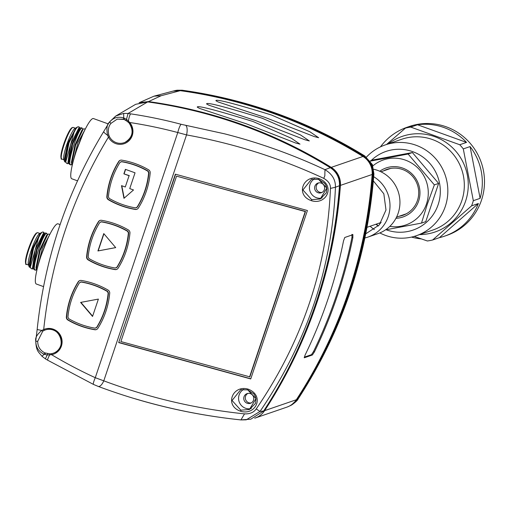 <?xml version="1.0" encoding="UTF-8"?>
<svg xmlns="http://www.w3.org/2000/svg" width="510" height="510" viewBox="0 0 510 510"><rect width="100%" height="100%" fill="white"/><g stroke="black" fill="none" stroke-linecap="round" stroke-linejoin="round"><path stroke-width="0.76" d="M255.631 120.596L304.948 139.791L309.334 140.945L300.613 134.997L262.331 118.288C224.674 106.66 206.104 101.885 206.601 103.957L208.832 105.181L255.631 120.596M139.447 102.618L148.537 101.586A479.878 469.627 71 0 1 243.117 124.899A479.878 469.627 71 0 1 331.245 167.376A19.195 18.787 71 0 1 340.425 185.398A477.035 466.841 71 0 1 264.62 410.652A19.195 18.787 71 0 1 255.134 418.06A19.195 18.787 71 0 1 254.7 418.2M255.134 418.06L286.856 407.146A19.195 18.787 -109 0 0 296.342 399.738A477.035 466.841 -109 0 0 372.147 174.484A19.195 18.787 -109 0 0 362.967 156.462A479.878 469.627 -109 0 0 274.839 113.985A479.878 469.627 -109 0 0 180.234 90.672M148.537 101.586L161.185 95.708L180.259 90.672M252.998 121.501C215.347 109.873 196.771 105.092 197.274 107.164L199.506 108.394L246.298 123.802L295.621 143.004L300.001 144.151L291.28 138.21L252.998 121.501M271.658 115.082C234.007 103.453 215.43 98.672 215.934 100.744L218.165 101.974L264.958 117.383L314.281 136.584L318.661 137.732L309.94 131.79L271.658 115.082M161.185 95.708L153.994 96.173L139.109 102.733M41.329 255.032L47.392 239.572M37.459 267.89L42.445 247.968L49.808 234.472L48.565 234.02L47.774 234.345L40.175 250.435L36.28 269.261L36.816 270.542M36.395 269.777L35.317 270.058L34.068 269.605L33.316 268.196L37.16 249.466L44.835 233.255L45.594 232.955L46.837 233.401L47.328 234.747M35.808 270.064C30.147 272.538 42.502 234.23 46.467 233.44L46.837 233.401M33.418 268.706L32.347 268.987L31.097 268.534L30.351 267.144L38.779 237.042A19.195 3.105 -70.2 0 1 42.438 232.095A19.195 3.105 -70.2 0 1 43.006 232.024L43.866 232.33L35.19 249.607L32.347 268.987M44.357 233.682L43.873 232.33M41.087 232.866L32.825 248.867L29.338 267.119L30.434 267.559M38.779 237.042L41.272 232.7L40.539 233.351L33.571 248.185L30.077 265.391L30.351 267.144M44.829 233.268L43.503 234.434L36.548 249.237L33.048 266.507L33.322 268.247M47.774 234.351L46.461 235.512L39.563 250.193L36.006 267.533L36.28 269.261M41.272 232.7L42.438 232.095M29.338 267.119L28.7 265.723L32.372 248.51L40.481 233.044M273.156 395.849A476.391 466.216 -109 0 0 339.8 185.34A18.558 18.156 -109 0 0 330.926 167.917A479.241 469.002 -109 0 0 251.915 128.845M352.863 237.634L352.863 234.696L344.773 237.481L343.53 240.841A477.035 466.841 -109 0 1 305.069 355.126L304.291 357.778L312.375 354.998L314.402 351.919A477.035 466.841 71 0 0 352.863 237.634L351.964 237.309A476.072 465.904 -109 0 1 313.503 351.594L311.476 354.673L304.24 357.166M180.234 90.665L173.011 91.111L154.007 96.173M305.809 384.61A476.391 466.216 -109 0 0 372.453 174.108A18.558 18.156 -109 0 0 363.579 156.685A479.241 469.002 -109 0 0 284.567 117.612M172.38 91.277L176.084 90.359L181.19 90.353A479.878 469.627 71 0 1 275.776 113.666A479.878 469.627 71 0 1 363.904 156.143C370.298 160.42 373.358 166.426 373.078 174.159A477.035 466.841 71 0 1 297.266 399.419L291.121 405.291L287.302 406.986M176.218 90.34L182.115 90.225C214.398 94.681 245.909 102.44 276.656 113.5C307.39 124.58 336.702 138.72 364.593 155.932L372.268 164.571L373.798 173.942L373.078 174.159M364.822 156.073L363.904 156.143M182.268 90.245L181.19 90.353M373.817 173.712L373.798 173.942C367.729 255.688 342.49 330.69 298.082 398.941L291.146 405.278M298.197 398.763L297.266 399.419M399.03 216.297A24.314 23.791 -109 0 0 402.772 215.354A24.314 23.791 -109 0 0 417.435 200.487A24.314 23.791 -109 0 0 402.556 169.505A24.314 23.791 -109 0 0 386.95 169.371A24.314 23.791 -109 0 0 383.418 170.92M395.951 218.299A25.914 25.36 -109 0 0 418.614 201.131A25.914 25.36 -109 0 0 402.747 168.109A25.914 25.36 -109 0 0 379.759 171.239M372.88 165.877A34.393 33.654 71 0 1 413.623 164.424A34.393 33.654 71 0 1 426.481 203.962A34.393 33.654 71 0 1 389.825 226.376M380.473 223.456A34.393 33.654 71 0 1 379.555 222.998M378.299 226.045L376.469 224.062M370.343 161.122L408.108 154.026L434.354 184.888L427.316 204.204L421.502 223.093L385.496 229.87M370.215 160.943L373.282 159.891L412.386 152.554L408.108 154.026M421.502 223.093L425.773 221.62L438.632 183.422L412.386 152.554M434.354 184.888L438.632 183.422M371.05 160.656A41.59 40.698 71 0 1 412.686 151.655A41.59 40.698 71 0 1 438.141 204.657A41.59 40.698 71 0 1 386.37 229.851A41.59 40.698 71 0 1 386.121 229.761M377.961 225.681A41.59 40.698 71 0 1 375.895 224.26M366.429 157.118A47.991 46.965 71 0 1 385.158 144.948A47.991 46.965 71 0 1 415.956 145.216A47.991 46.965 71 0 1 445.326 206.371A47.991 46.965 71 0 1 416.383 235.703A47.991 46.965 71 0 1 385.592 235.441A47.991 46.965 71 0 1 379.829 232.923M374.308 229.564A47.991 46.965 71 0 1 370.12 226.249M416.383 235.703L432.862 230.035A47.991 46.965 -109 0 0 461.811 200.698A47.991 46.965 -109 0 0 432.435 139.542A47.991 46.965 -109 0 0 401.644 139.281L385.158 144.948M388.378 143.839A50.547 49.47 71 0 1 447.525 143.533A50.547 49.47 71 0 1 465.617 201.061A50.547 49.47 71 0 1 419.603 234.6M386.58 144.457L405.463 128.086A57.585 56.355 71 0 1 410.748 127.098L459.739 144.738A57.585 56.355 71 0 1 463.29 148.907L473.325 200.685A57.585 56.355 71 0 1 472.521 203.292A57.585 56.355 71 0 1 471.591 205.849L432.639 239.987A57.585 56.355 71 0 1 427.354 240.975L414.158 236.404M380.473 146.855A57.585 56.355 71 0 1 407.101 127.251A57.585 56.355 71 0 1 412.252 125.753L405.463 128.086M417.537 124.765A57.585 56.355 71 0 1 444.057 127.57A57.585 56.355 71 0 1 466.529 142.405L417.537 124.765L410.748 127.098M444.573 236.155A57.585 56.355 71 0 1 439.422 237.654L478.374 203.516A57.585 56.355 71 0 1 444.573 236.155L446.747 235.41A57.585 56.355 -109 0 0 484.5 181.439A57.585 56.355 -109 0 0 446.231 126.818A57.585 56.355 -109 0 0 409.281 126.499L407.101 127.251M478.374 203.516L471.591 205.849M432.639 239.987L439.422 237.654M421.349 238.909A57.585 56.355 71 0 1 411.519 237.086M459.739 144.738L466.529 142.405M470.073 146.574A57.585 56.355 71 0 1 480.114 198.352L470.073 146.574L463.29 148.907M473.325 200.685L480.114 198.352M351.964 234.37L351.964 237.309M147.709 101.923A479.878 469.627 -109 0 1 242.186 125.218A479.878 469.627 -109 0 1 330.321 167.701C336.708 171.985 339.762 177.984 339.494 185.71A477.035 466.841 -109 0 1 263.683 410.977L250.761 419.207M115.891 115.948L135.666 104.308L147.664 101.923L128.042 113.481L123.688 113.398L115.891 115.955L109.478 122.03M330.321 167.701L324.947 169.671C332.137 173.955 335.637 179.807 335.446 187.227L339.494 185.71M241.096 419.928L246.241 419.832L259.979 411.481C306.861 342.739 332.016 267.986 335.446 187.227L330.448 188.413C330.69 184.41 328.459 181.063 323.761 178.366L324.832 175.822L324.947 169.671C292.874 154.664 259.392 142.711 224.502 133.805L181.165 124.3A476.015 465.847 71 0 0 130.751 113.864L128.042 113.481L126.486 119.353L128.399 120.991A8.001 1.466 -81.5 0 1 130.751 113.864M248.268 389.181C264.951 395.664 255.994 415.752 240.822 411.302C223.833 405.801 232.636 384.374 248.268 389.181L247.63 389.85L240.694 389.755L247.669 389.876L253.833 393.873L255.363 396.448L256.014 398.96L255.484 403.372L249.409 409.53L240.79 410.174L232.056 400.484L240.688 389.755M319.12 178.653C335.803 185.136 326.846 205.224 311.674 200.774C294.684 195.279 303.482 173.846 319.12 178.653L318.476 179.329L311.546 179.227L318.52 179.348L324.685 183.345L326.209 185.927L326.865 188.439L326.33 192.85L320.261 199.002L311.642 199.646L302.908 189.962L311.54 179.233M118.69 342.592L175.37 174.171L307.415 210.522L250.735 378.943L118.69 342.592L175.612 174.241M135.297 398.826C169.747 409.096 204.899 416.115 240.739 419.889L250.741 419.207M330.448 188.413C327.152 267.814 302.417 341.311 256.243 408.905L259.979 411.481L263.683 410.977M93.477 384.425A8.001 1.198 -65.3 0 1 95.274 377.7L103.785 380.83L186.545 134.908L177.78 132.53L95.274 377.7A468.021 458.025 71 0 1 51.555 354.679L47.181 354.998L45.396 358.849L47.698 360.226A8.001 1.071 121 0 0 47.838 360.238M49.859 353.851L44.925 352.901C40.188 350.574 37.778 346.704 37.695 341.305L42.757 331.175L41.852 330.403L43.701 329.53A13.266 12.986 -109 0 1 62.099 342.025A13.266 12.986 -109 0 1 51.555 354.679L51.561 353.672L49.859 353.851L49.648 355.005A8.001 1.071 121 0 0 47.691 360.219L93.483 384.432L98.213 386.408A8.001 3.277 110.5 0 1 97.882 386.229M47.589 353.691L47.181 354.998L44.191 354.246C38.703 351.721 35.904 347.399 35.802 341.273L35.866 340.769L35.802 341.273C34.922 338.098 36.937 334.477 41.852 330.403A8.001 0.701 -174.1 0 1 37.185 329.281L35.745 341.037C36.197 351.486 38.588 351.753 41.96 356.254L44.191 354.246L44.925 352.901M123.688 113.398L123.713 117.957L124.319 118.192L124.102 119.468L123.547 119.276L123.713 117.957C117.969 116.267 113.245 117.663 109.542 122.158C106.998 123.904 106.329 128.265 107.534 135.246A8.001 1.281 -148.6 0 1 103.734 131.529M42.757 331.175L44.274 330.346L43.701 329.53A465.177 455.239 71 0 1 108.439 137.164L109.452 136.667L108.783 134.997C107.776 129.954 108.541 126.053 111.065 123.28L117.192 119.123L123.343 119.219M124.319 118.192L126.486 119.353L126.097 120.424L129.17 123.057A12.31 12.042 71 0 1 116.229 142.634A12.31 12.042 -109 0 1 109.452 136.667M117.262 119.091L124.102 119.468L127.921 121.794L128.399 120.991L129.693 122.496L129.151 123.057C134.117 130.981 132.753 137.407 125.058 142.335M181.171 124.3A8.001 1.377 -75.1 0 0 177.78 132.53A468.021 458.025 71 0 0 129.693 122.496A13.266 12.986 -109 0 1 116.688 143.897A13.266 12.986 -109 0 1 108.439 137.164L107.534 135.246L108.783 134.997M78.177 281.858A79.981 78.272 -109 0 0 66.357 316.971A3.2 3.13 -109 0 0 67.951 320.076A79.981 78.272 -109 0 0 80.95 326.145A79.981 78.272 -109 0 0 94.784 329.74A3.2 3.13 -109 0 0 97.894 328.332A79.981 78.272 -109 0 0 109.714 293.218A3.2 3.13 -109 0 0 108.12 290.113A79.981 78.272 -109 0 0 95.121 284.044A79.981 78.272 -109 0 0 81.288 280.449A3.2 3.13 -109 0 0 78.177 281.858L78.483 281.749A3.2 3.13 71 0 1 79.942 280.525M98.417 221.71A79.981 78.272 -109 0 0 86.598 256.823A3.2 3.13 -109 0 0 88.192 259.928A79.981 78.272 -109 0 0 101.19 265.997A79.981 78.272 -109 0 0 115.024 269.592A3.2 3.13 -109 0 0 118.135 268.183A79.981 78.272 -109 0 0 129.954 233.07A3.2 3.13 -109 0 0 128.361 229.959A79.981 78.272 -109 0 0 115.362 223.89A79.981 78.272 -109 0 0 101.528 220.301A3.2 3.13 -109 0 0 98.417 221.71L98.73 221.601A3.2 3.13 71 0 1 100.183 220.377M118.658 161.555A79.981 78.272 -109 0 0 106.845 196.669A3.2 3.13 -109 0 0 108.432 199.78A79.981 78.272 -109 0 0 121.437 205.849A79.981 78.272 -109 0 0 135.271 209.438A3.2 3.13 -109 0 0 138.382 208.029A79.981 78.272 -109 0 0 150.201 172.915A3.2 3.13 -109 0 0 148.608 169.811A79.981 78.272 -109 0 0 135.603 163.742A79.981 78.272 -109 0 0 121.769 160.146A3.2 3.13 -109 0 0 118.658 161.555L118.97 161.447A3.2 3.13 71 0 1 120.43 160.223M96.435 329.556A3.2 3.13 71 0 1 95.096 329.632A79.981 78.272 71 0 1 81.262 326.043A79.981 78.272 71 0 1 68.257 319.974A3.2 3.13 71 0 1 66.67 316.863A79.981 78.272 71 0 1 78.483 281.749M95.912 328.038L96.874 327.363A78.381 76.704 -109 0 0 108.464 292.938L107.674 291.388A78.381 76.704 -109 0 0 94.924 285.441A78.381 76.704 -109 0 0 81.364 281.915L80.472 282.043M81.045 282.024A78.381 76.704 71 0 1 94.611 285.549A78.381 76.704 71 0 1 107.355 291.49L108.152 293.04A78.381 76.704 71 0 1 96.568 327.458L95.019 328.166A78.381 76.704 71 0 1 81.453 324.64A78.381 76.704 71 0 1 68.716 318.699L67.919 317.15A78.381 76.704 71 0 1 79.503 282.731L81.364 281.915M80.605 302.424L92.539 316.449L98.385 299.089L80.605 302.424M107.355 291.49L107.674 291.388M92.629 316.181L80.886 302.366M116.682 269.407A3.2 3.13 71 0 1 115.336 269.484A79.981 78.272 71 0 1 101.503 265.888A79.981 78.272 71 0 1 88.504 259.82A3.2 3.13 71 0 1 86.91 256.715A79.981 78.272 71 0 1 98.73 221.601M116.152 267.89L117.115 267.208A78.381 76.704 -109 0 0 128.705 232.79L127.914 231.24A78.381 76.704 -109 0 0 115.164 225.286A78.381 76.704 -109 0 0 101.611 221.767L100.712 221.888M101.292 221.869A78.381 76.704 71 0 1 114.858 225.394A78.381 76.704 71 0 1 127.596 231.342L128.392 232.885A78.381 76.704 71 0 1 116.809 267.31L115.266 268.018A78.381 76.704 71 0 1 101.7 264.492A78.381 76.704 71 0 1 88.957 258.544L88.16 257.002A78.381 76.704 71 0 1 99.743 222.577L101.611 221.767M97.926 250.952L115.706 247.618L103.772 233.586L97.926 250.952L115.674 247.586M127.596 231.342L127.914 231.24M103.932 233.771L98.175 250.869M136.922 209.259A3.2 3.13 71 0 1 135.577 209.336A79.981 78.272 71 0 1 121.743 205.74A79.981 78.272 71 0 1 108.745 199.671A3.2 3.13 71 0 1 107.151 196.56A79.981 78.272 71 0 1 118.97 161.447M136.399 207.742L137.362 207.06A78.381 76.704 -109 0 0 148.945 172.635L148.161 171.092A78.381 76.704 -109 0 0 135.411 165.138A78.381 76.704 -109 0 0 121.852 161.619L120.953 161.74M121.533 161.721A78.381 76.704 71 0 1 135.099 165.246A78.381 76.704 71 0 1 147.843 171.194L148.639 172.737A78.381 76.704 71 0 1 137.056 207.162L135.507 207.863A78.381 76.704 71 0 1 121.941 204.344A78.381 76.704 71 0 1 109.197 198.396L108.4 196.854A78.381 76.704 71 0 1 119.984 162.429L121.852 161.619M121.507 185.64L123.968 198.326L133.512 189.962L129.738 188.604L135.048 172.813L125.396 169.339L123.879 173.853L129.075 175.72L125.281 186.998L121.507 185.64M147.843 171.194L148.161 171.092M124.191 198.129L121.788 185.742M129.075 175.72L125.281 186.998M123.879 173.853L129.323 175.638M125.594 169.409L124.128 173.763M247.713 389.876L255.982 398.584L249.409 409.53M251.264 408.536A10.398 10.175 71 0 1 243.735 389.353M250.391 393.631A5.119 5.011 -109 0 0 243.754 398.399A5.119 5.011 -109 0 0 250.442 403.282A5.119 5.011 -109 0 0 250.391 393.631M251.194 402.951A5.119 5.011 71 0 1 247.911 393.401M318.559 179.348L326.827 188.056L320.261 199.002M322.11 198.007A10.398 10.175 71 0 1 314.587 178.831M321.243 183.103A5.119 5.011 -109 0 0 314.606 187.871A5.119 5.011 -109 0 0 321.287 192.755A5.119 5.011 -109 0 0 321.243 183.103M322.046 192.423A5.119 5.011 71 0 1 318.756 182.873M118.989 342.49L250.792 378.777M249.849 376.871L305.522 211.459L176.556 176.141L120.883 341.553L249.849 376.871M249.556 376.973L305.222 211.561L176.556 176.141M76.755 149.768L82.818 134.308M72.879 162.626L77.871 142.704L85.234 129.208L83.984 128.762L83.2 129.087L75.601 145.171L71.706 163.997L72.241 165.278M71.821 164.513L70.743 164.794L69.494 164.341L68.742 162.932L72.586 144.202L80.261 127.991L81.013 127.691L82.263 128.137L82.754 129.483M71.234 164.8C65.573 167.274 77.928 128.966 81.893 128.176L82.263 128.137M68.844 163.442L67.773 163.723L66.523 163.276L65.771 161.88L74.205 131.778A19.195 3.105 -70.2 0 1 77.864 126.831A19.195 3.105 -70.2 0 1 78.432 126.76L79.292 127.066M79.783 128.418L79.299 127.073L70.616 144.343L67.773 163.723M76.513 127.602L68.251 143.61L64.764 161.861L65.86 162.295M74.205 131.778L76.698 127.436L75.964 128.086L68.997 142.921L65.503 160.127L65.777 161.88M80.248 128.004L78.929 129.17L71.974 143.973L68.474 161.243L68.748 162.983M83.2 129.087L81.887 130.254L74.983 144.929L71.432 162.269L71.706 163.997M76.698 127.436L77.864 126.831M64.764 161.861L64.126 160.459L67.792 143.253L76.098 127.691M373.715 169.256A33.526 32.812 71 0 1 377.668 170.404A33.526 32.812 71 0 1 399.948 202.209A33.526 32.812 71 0 1 377.967 233.631A33.526 32.812 71 0 0 399.948 202.209A33.526 32.812 71 0 0 377.668 170.404A33.526 32.812 71 0 0 373.715 169.256M373.69 176.69A33.526 32.812 71 0 1 389.85 208.972A33.526 32.812 71 0 1 368.016 237.054A33.526 32.812 71 0 1 364.911 237.947A33.526 32.812 71 0 0 368.016 237.054L377.967 233.631L368.016 237.054A33.526 32.812 71 0 0 389.85 208.972A33.526 32.812 71 0 0 373.69 176.69M365.759 233.816L379.306 224.916L385.987 210.005L383.832 193.781L373.345 180.903L383.832 193.781L385.987 210.005L379.306 224.916L365.759 233.816M108.241 123.892L93.464 118.569A31.99 5.17 109.8 0 0 92.743 118.594A31.99 5.17 109.8 0 0 77.067 148.863A31.99 5.17 109.8 0 0 71.782 178.768L77.52 180.833M60.103 224.578L58.038 223.833A31.99 5.17 109.8 0 0 57.318 223.858A31.99 5.17 109.8 0 0 41.641 254.127A31.99 5.17 109.8 0 0 36.363 284.032L43.541 286.62M362.967 156.462L331.245 167.376M28.522 264.983A16.798 2.716 -70.2 0 1 28.356 261.292A16.798 2.716 -70.2 0 1 28.375 261.19A16.798 2.716 -70.2 0 1 33.584 243.99A16.798 2.716 -70.2 0 1 39.85 233.516M25.984 260.4A16.798 2.716 109.8 0 0 26.361 264.282C25.723 265.213 25.468 263.727 25.589 259.82L27.642 251.379L31.123 241.969L34.431 235.416L36.28 233.083L37.74 232.675A16.798 2.716 109.8 0 0 31.473 242.492A16.798 2.716 109.8 0 0 25.984 260.4M36.809 233.038A16.154 2.614 109.8 0 0 30.778 242.805A16.154 2.614 109.8 0 0 25.628 259.698M25.596 259.953A16.154 2.614 109.8 0 0 25.876 263.409M372.147 174.484L340.425 185.398M264.62 410.652L296.342 399.738M312.375 354.998L311.476 354.673M313.503 351.594L314.402 351.919M256.243 408.905C253.776 412.443 249.868 414.101 244.507 413.878A668.285 606.486 -55.3 0 1 103.785 380.83A8.001 3.277 110.5 0 1 98.245 386.421M185.685 125.32A8.001 3.105 -79.7 0 1 186.545 134.908A668.635 606.804 -55.3 0 1 323.761 178.366M244.507 413.878L240.937 419.928M44.803 354.463L45.466 353.118M37.695 341.305L35.802 341.273M115.744 116.031L109.433 122.03L103.74 131.523A8.001 1.281 -148.6 0 1 103.836 131.44M111.065 123.28L109.542 122.158M51.561 353.672A12.31 12.042 -109 0 0 54.207 352.863L54.207 352.863A12.31 12.042 -109 0 0 53.167 330.015A12.31 12.042 71 0 0 46.225 329.664C59.855 325.399 67.575 347.839 54.207 352.863M44.274 330.346A12.31 12.042 71 0 1 46.225 329.664M240.822 411.302L240.79 410.174M311.674 200.774L311.642 199.646M63.948 159.719A16.798 2.716 -70.2 0 1 63.782 156.028A16.798 2.716 -70.2 0 1 63.801 155.926A16.798 2.716 -70.2 0 1 69.009 138.726A16.798 2.716 -70.2 0 1 75.276 128.252M61.41 155.136A16.798 2.716 109.8 0 0 61.786 159.018C61.149 159.949 60.888 158.463 61.015 154.562L63.068 146.115L66.549 136.706L69.857 130.152L71.706 127.819L73.166 127.411A16.798 2.716 109.8 0 0 66.899 137.228A16.798 2.716 109.8 0 0 61.41 155.136M72.235 127.774A16.154 2.614 109.8 0 0 66.198 137.541A16.154 2.614 109.8 0 0 61.053 154.434M61.021 154.696A16.154 2.614 109.8 0 0 61.302 158.145M28.534 265.06L26.361 264.282M39.914 233.459L37.74 232.675M372.345 164.469L373.906 173.833C367.729 255.542 342.484 330.556 298.171 398.871C297.668 400.229 295.545 402.237 291.803 404.889M372.402 164.602L364.746 155.952C308.301 121.278 247.452 99.367 182.197 90.225L177.066 90.219M406.304 213.798L396.538 217.158M381.193 222.436L367.022 227.313M390.692 168.421L380.925 171.781M352.965 234.708L352.066 234.383M98.213 386.408C143.998 403.544 191.569 414.713 240.924 419.921M41.96 356.254L45.396 358.849M124.077 119.468L126.066 120.417M103.74 131.523C66.906 192.174 44.721 258.092 37.185 329.275M127.921 121.794L129.151 123.057M63.954 159.802L61.786 159.018M75.333 128.195L73.166 127.411"/></g></svg>
